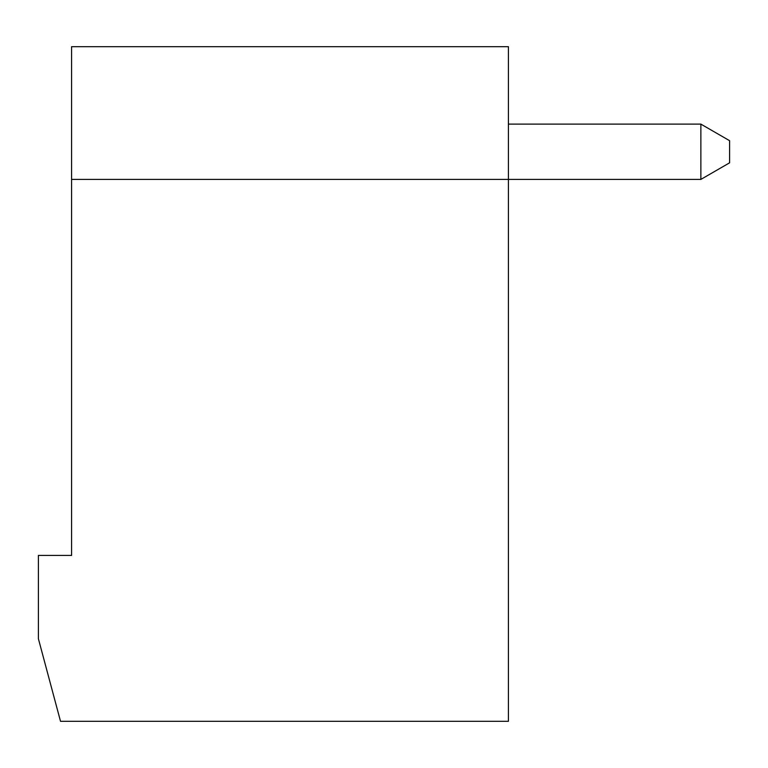 <?xml version="1.0" encoding="UTF-8"?>
<svg xmlns="http://www.w3.org/2000/svg" width="768" height="768" viewBox="0 0 768 768"><rect width="100%" height="100%" fill="white"/><g stroke="black" fill="none" stroke-linecap="round" stroke-linejoin="round"><path stroke-width="1.15" d="M700.867 179.405L729.6 162.816L729.6 140.698L700.867 124.109L700.867 179.405L508.416 179.405L508.416 721.306L60.518 721.306L38.4 638.755L38.4 555.418L71.578 555.418L71.578 179.405L508.416 179.405L508.416 46.694L71.578 46.694L71.578 179.405M700.867 124.109L508.416 124.109L700.867 124.109"/></g></svg>
